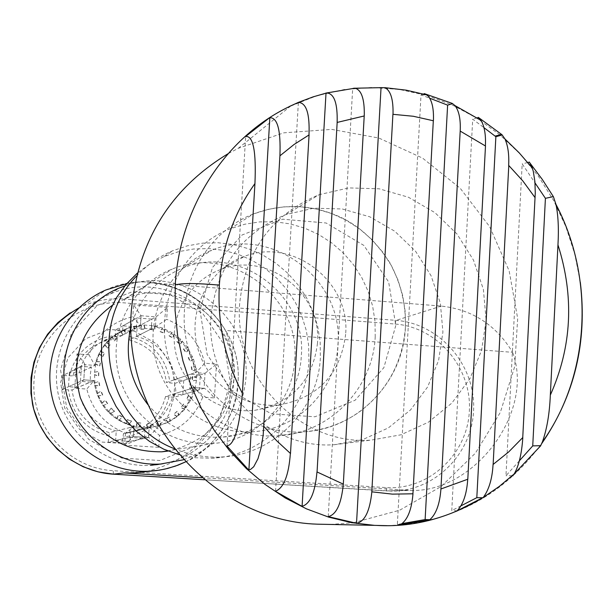 <?xml version="1.0" encoding="UTF-8"?>
<svg xmlns="http://www.w3.org/2000/svg" width="613" height="613" viewBox="0 0 613 613"><rect width="100%" height="100%" fill="white"/><g stroke="black" fill="none" stroke-linecap="round" stroke-linejoin="round"><path stroke-width="0.46" stroke-dasharray="3.06 2.3" d="M175.831 390.581L171.724 365.287L157.135 344.169L134.875 331.365L109.283 329.434L85.399 338.836L67.989 357.777L60.587 382.512L64.71 408.097L79.552 429.376L102.087 442.088L127.78 443.743L151.518 434.096L168.636 415.116L175.831 390.581M129.22 331.135L129.42 339.97L155.434 326.852L166.698 319.312L167.433 307.458L156.054 316.898L129.22 331.135L115.275 330.078L141.051 315.741L133.573 304.814L132.822 316.706L140.431 325.71L115.436 338.928L115.275 330.078M89.008 354.781L76.993 353.908L74.771 388.213L86.793 389.048L93.896 380.711L72.043 389.968L62.036 389.607L62.955 375.531L72.962 375.876L94.846 365.409L89.008 354.781C97.16 334.537 111.765 321.848 132.822 316.706M76.993 353.908C81.452 359.057 84.058 362.521 84.809 364.291L62.955 375.531M62.036 389.607L83.805 379.861L84.786 364.681L94.846 365.409C99.459 347.127 110.532 334.729 128.063 328.193L140.431 325.71L141.051 315.741L156.054 316.898L155.434 326.852C178.513 333.556 191.754 348.812 195.179 372.612L166.437 382.489L174.736 383.431L205.026 373.325L216.489 364.068L204.773 363.21C200.39 368.206 197.187 371.34 195.179 372.612L205.026 373.325L204.106 388.328L173.877 397.354L174.736 383.431M74.771 388.213L83.805 379.861L93.866 380.566C97.36 404.657 110.761 419.974 134.078 426.51L125.458 433.176C105.175 425.031 92.287 410.319 86.793 389.048M173.877 397.354L165.571 396.45L194.398 387.623L202.711 397.109L214.435 397.921C209.362 392.197 205.968 388.994 204.252 388.32L194.252 387.631C188.321 409.898 174.015 423.108 151.342 427.276L123.497 433.56L122.14 443.03L108.133 442.126L133.45 436.548L134.078 426.51L109.466 432.64C87.759 426.571 75.284 412.35 72.043 389.968M125.458 433.176L124.7 445.153L158.736 447.344C153.495 441.452 150.108 438.18 148.591 437.529L122.14 443.03M124.7 445.153L133.45 436.548L148.515 437.529L149.143 427.506C151.028 428.357 154.468 430.993 159.48 435.406C180.414 429.974 194.827 417.208 202.711 397.109M108.133 442.126L109.466 432.64M146.507 471.481C191.149 460.486 219.27 431.728 230.863 385.217C234.327 366.007 232.503 347.747 225.4 330.438C208.152 302.263 183.134 286.363 150.354 282.731L441.291 306.086C472.263 309.542 496.024 324.951 512.591 352.322L225.4 330.438M129.42 339.97C150.928 346.184 163.265 360.352 166.437 382.489M72.962 375.876C77.261 358.889 87.582 347.349 103.919 341.257L115.436 338.928M129.642 336.445C153.227 343.058 166.659 358.49 169.947 382.734M169.081 396.695C162.828 420.319 147.564 433.789 123.274 437.107M109.244 436.195C85.414 429.751 71.828 414.258 68.472 389.722M69.392 375.623C75.882 351.831 91.306 338.422 115.665 335.395M165.571 396.45C160.024 417.162 146.683 429.452 125.55 433.337L123.497 433.56M202.06 477.734L410.886 490.423C473.772 492.745 535.057 412.534 512.591 352.322M375.217 336.545C373.187 387.952 330.116 432.908 278.823 435.782C228.549 439.651 178.797 402.779 167.127 352.146C155.035 301.611 183.295 247.001 230.197 228.772L244.74 224.235L259.782 221.891L275.007 221.776L290.11 223.883L304.761 228.159L318.676 234.511L331.572 242.794L343.18 252.84L353.272 264.433L361.647 277.344L368.137 291.298L372.62 306.017L374.995 321.204L375.217 336.545M91.352 367.08L78.977 372.995L69.422 372.321L81.399 366.367L80.433 381.37L90.387 382.068L90.31 374.535L91.352 367.08L81.399 366.367M130.155 427.491L116.24 430.954L115.635 440.471L129.527 437.414L144.43 438.379L145.051 428.472L130.155 427.491L129.527 437.414M151.281 328.943L136.576 336.361L137.174 326.913L151.901 319.105L137.059 317.963L136.438 327.817L151.281 328.943L151.901 319.105M189.678 389.04L173.464 394.029L182.835 394.68L183.716 380.435L174.345 379.769L190.589 374.191L189.678 389.04L199.424 389.722L200.336 374.888L190.589 374.191M183.716 380.435L200.336 374.888M115.635 440.471L129.956 441.398L130.554 431.897L145.051 428.472M129.956 441.398L144.43 438.379M69.422 372.321L68.487 386.719L78.05 387.385L90.387 382.068M68.487 386.719L80.433 381.37M137.174 326.913L122.914 325.832L122.316 335.296L136.438 327.817M122.914 325.832L137.059 317.963M182.835 394.68L199.424 389.722M110.784 413.331L108.769 411.652L111.16 408.066L114.562 411.285L110.784 413.331L119.068 419.951L126.692 423.614L127.22 419.537L131.619 421.093L129.014 424.502L126.692 423.614M109.014 411.576L103.528 405.231L98.371 395.768L94.877 382.987L94.494 372.627L95.774 364.076L99.329 353.969L104.915 344.858L112.263 337.135L121.06 331.143L129.105 327.633L133.565 326.361L144.124 325.013L154.737 325.901L162.644 328.078L172.23 332.744L180.666 339.296L187.57 347.441L193.547 359.134L196.114 369.493L196.489 380.137L194.658 390.619L191.8 398.281L184.797 409.3L177.18 416.687L168.177 422.319L158.185 425.943L147.35 427.468L136.707 426.679L129.014 424.502M78.05 387.385C81.353 410.235 94.088 424.755 116.24 430.954M130.554 431.897L132.646 431.675C154.208 427.713 167.809 415.162 173.464 394.029M174.345 379.769C171.104 357.18 158.514 342.705 136.576 336.361M122.316 335.296L110.562 337.663C93.896 343.878 83.368 355.655 78.977 372.995M116.976 418.602L118.347 414.725L122.332 417.162L119.068 419.951M157.901 426.012L155.947 422.403L160.376 421.077L160.277 425.361M190.398 400.565L186.459 399.599L188.421 395.416L191.494 398.366M182.107 341.18L180 344.636L176.644 341.426L180.368 339.426M164.652 329.12L164.131 333.158L159.778 331.579L162.353 328.223M123.259 330.032L125.926 333.173L121.849 335.365L121.06 331.143M97.467 393.446L100.861 391.125L102.662 395.454L98.371 395.768M96.41 361.678L100.524 361.816L99.452 366.352L95.774 364.076M100.448 351.762L104.448 352.759L102.455 356.958L99.329 353.969M133.297 326.507L135.251 330.123L130.807 331.411L130.914 327.127M174.008 334.238L172.659 338.07L168.721 335.618L171.939 332.882M195.8 369.601L192.068 371.133L191.21 366.574L195.401 367.164M184.49 409.377L180.827 407.607L183.609 403.921L186.023 407.453M147.35 427.468L146.185 423.529L150.806 423.154L149.817 427.33M108.769 411.652L110.915 408.151L114.309 411.369L110.532 413.407M126.431 423.683L126.96 419.606L131.351 421.162L128.753 424.571M167.885 422.388L165.242 419.269L169.288 417.039L170.069 421.254M194.352 390.711L190.306 390.588L191.356 386.083L194.965 388.328M193.241 359.249L189.915 361.532L188.137 357.249L192.352 356.95M154.453 326.047L154.782 330.123L150.2 329.48L152.024 325.641M114.187 335.587L117.435 338.115L113.911 341.119L112.263 337.135M94.877 382.987L98.685 381.439L99.551 386.037L95.283 385.447M94.525 372.244L98.57 371.516L98.471 376.19L94.402 374.727M106.463 342.935L110.171 344.744L107.352 348.422L104.915 344.858M143.848 325.158L145.013 329.089L140.4 329.419L141.388 325.273M188.612 349.64L185.839 352.575L183.21 348.743L187.264 347.571M196.175 380.236L192.206 380.957L192.298 376.328L196.283 377.777M176.881 416.756L173.655 414.258L177.142 411.239L178.774 415.2M136.707 426.679L136.385 422.579L140.99 423.185L139.151 427.062M102.164 403.139L104.999 400.166L107.658 404.021L103.528 405.231M110.171 344.744L107.597 348.299L105.152 344.728M106.708 342.805L110.424 344.613M345.64 334.277C340.629 373.8 318.752 397.308 280.018 404.787C243.085 409.285 205.577 382.642 197.011 345.349C188.076 308.147 209.899 268.011 245.093 256.104C293.711 237.492 350.429 282.087 345.64 334.277M317.48 343.28C312.684 380.826 291.842 403.162 254.962 410.281C219.814 414.572 184.161 389.301 176.038 353.916C167.556 318.614 188.321 280.493 221.814 269.145C268.08 251.399 322.078 293.696 317.48 343.28M337.924 344.82C343.993 279.796 271.904 224.94 211.791 250.234C170.092 265.881 144.775 314.055 155.449 358.605C165.732 403.247 209.96 435.582 254.395 431.606C298.899 428.556 336.093 389.454 337.924 344.82M130.967 326.652C139.105 298.462 156.545 278.869 183.272 267.85C239.522 244.127 307.036 295.244 301.305 355.992C299.55 397.676 264.67 434.203 223.017 437.069C192.919 438.747 167.885 427.935 147.909 404.626M179.073 454.693L195.271 457.758L211.684 458.217C263.031 456.371 306.822 411.852 308.906 360.758L308.691 345.586L306.324 330.583L301.834 316.055L295.328 302.301L286.93 289.62L276.815 278.256L265.191 268.463L252.295 260.448L238.388 254.38L223.76 250.395L208.719 248.587L193.578 249.008L178.667 251.644L164.292 256.464L150.177 263.736L137.335 273.122M294.73 359.708C300.707 296.776 230.404 244.02 172.245 269.092C132.316 284.486 108.217 330.637 118.416 373.24C128.247 415.92 170.475 446.923 213.194 443.429C256.487 440.785 292.914 402.948 294.73 359.708M174.115 448.601C189.241 454.984 204.918 457.781 221.147 456.999C273.582 455.107 318.27 409.622 320.384 357.41L320.162 341.908L317.741 326.576L313.159 311.726L306.508 297.673L297.933 284.708L287.604 273.091L275.735 263.084L262.563 254.885L248.365 248.671L233.43 244.595L218.067 242.733L202.612 243.154L187.379 245.844L172.697 250.755C158.928 256.586 146.898 265 136.615 275.996M112.217 305.389L125.772 298.47C177.18 276.225 239.43 322.53 234.051 378.014C229.086 417.66 207.133 442.011 168.192 451.061M233.699 382.405C239.859 319.411 168.223 267.36 110.309 294.048C71.744 310.017 48.848 354.873 58.71 396.151C68.258 437.506 108.808 467.811 150.545 465.351C194.336 463.689 231.837 425.843 233.699 382.405M144.124 325.013L145.289 328.951L140.668 329.281L141.657 325.128M133.565 326.361L135.519 329.986L131.075 331.273L131.182 326.99M123.519 329.886L126.186 333.035L122.102 335.227L121.32 330.997M114.432 335.449L117.688 337.985L114.164 340.989L112.516 337.004M100.693 351.64L104.693 352.636L102.7 356.843L99.574 353.854M96.647 361.563L100.762 361.701L99.689 366.245L96.011 363.961M94.762 372.137L98.816 371.409L98.708 376.083L94.64 374.62M95.115 382.887L98.923 381.332L99.796 385.937L95.521 385.355M97.705 393.354L101.099 391.033L102.907 395.362L98.609 395.684M102.409 403.055L105.237 400.082L107.903 403.936L103.773 405.147M117.229 418.526L118.6 414.649L122.585 417.093L119.32 419.882M136.975 426.617L136.645 422.51L141.258 423.116L139.419 426.993M147.626 427.399L146.461 423.46L151.082 423.085L150.093 427.261M158.185 425.943L156.231 422.334L160.66 421.001L160.56 425.292M168.177 422.319L165.525 419.192L169.579 416.97L170.36 421.185M177.18 416.687L173.946 414.181L177.441 411.162L179.073 415.124M184.797 409.3L181.134 407.522L183.915 403.844L186.321 407.377M190.704 400.481L186.766 399.515L188.72 395.324L191.8 398.281M194.658 390.619L190.612 390.489L191.662 385.983L195.271 388.236M196.489 380.137L192.513 380.857L192.605 376.229L196.597 377.677M196.114 369.493L192.382 371.026L191.517 366.467L195.708 367.057M193.547 359.134L190.222 361.417L188.444 357.126L192.658 356.827M188.919 349.517L186.137 352.452L183.517 348.613L187.57 347.441M182.406 341.05L180.299 344.506L176.942 341.295L180.666 339.296M174.299 334.1L172.95 337.939L169.012 335.487L172.23 332.744M164.943 328.982L164.422 333.02L160.062 331.441L162.644 328.078M154.737 325.901L155.058 329.986L150.476 329.342L152.3 325.503M183.54 459.773C220.833 445.536 241.606 418.564 245.851 378.857C251.767 316.599 183.693 263.575 124.853 285.888M402.174 523.594L397.354 524.437L421.016 94.869L429.759 98.241M400.473 524.552L397.354 524.437M423.621 94.019L421.016 94.869M227.025 445.904L245.652 136.492M457.298 510.721L451.758 510.591L472.707 119.175L483.979 127.673M477.159 117.88L472.707 119.175M461.037 505.809L451.758 510.591M328.231 516.606L352.697 88.28M353.165 88.341L355.448 88.211M275.559 491.258L298.385 102.386L313.189 96.839M519.357 460.807L505.963 475.726L522.176 163.878L535.019 182.919M512.23 475.703L505.963 475.726M527.801 162.499L522.176 163.878M239.66 303.611C233.384 377.148 300.025 445.59 370.965 440.126L400.864 434.824L428.364 422.211L451.835 403.093L469.91 378.681L481.557 350.452L486.132 320.086L483.381 289.367L473.481 260.104L457.007 234.013L434.908 212.627L408.45 197.24L379.194 188.812L348.866 187.907L319.281 194.635C271.827 214.412 245.284 250.74 239.66 303.611M211.01 316.844C205.071 385.753 267.62 449.835 334.369 444.693L362.513 439.713L388.412 427.866L410.534 409.921L427.583 387.002L438.586 360.505L442.923 332.001L440.356 303.174L431.062 275.72L415.56 251.253L394.757 231.224L369.854 216.833L342.315 208.979L313.772 208.182L285.942 214.558C241.3 233.193 216.32 267.291 211.01 316.844M387.194 525.663C451.589 523.058 503.074 495.733 541.639 443.689M580.312 282.264L574.756 254.004L565.83 226.618L553.669 200.574L538.444 176.306L520.399 154.238L499.817 134.768L477.021 118.255L452.379 105.022L426.311 95.344L399.255 89.437L371.677 87.475L344.1 89.544L317.021 95.674L289.436 106.547M330.307 524.444L352.513 522.843M353.28 522.736L399.622 510.238L441.122 486.538L475.343 453.222L500.331 412.403L514.698 366.566L517.678 318.454L509.15 270.869L489.626 226.611L460.21 188.26L422.579 158.116L378.895 138.055L331.717 129.389L283.865 132.822L238.304 148.3L228.028 153.74M139.266 472.324L113.183 470.707C68.166 468.332 30.681 425.966 34.029 380.658C36.711 335.296 79.184 298.952 123.841 302.837L395.063 324.032C437.452 327.081 471.956 367.785 469.359 411.116C467.39 454.494 428.625 490.461 385.991 487.565L140.584 472.401M167.433 307.458L133.573 304.814M230.327 382.045L219.829 418.196L194.735 446.21L159.832 460.509L121.949 458.126L88.647 439.345L66.687 407.844L60.564 369.961L71.522 333.372L97.252 305.45L132.477 291.696L170.138 294.677L202.842 313.649L224.274 344.79L230.327 382.045M204.773 363.21C199.401 342.223 186.712 327.587 166.698 319.312M214.435 397.921L216.489 364.068M158.736 447.344L159.48 435.406M185.509 461.918C217.086 445.069 234.541 418.825 237.89 383.194C244.48 315.986 167.579 260.709 106.049 289.911L83.008 305.987L78.839 307.925M150.354 282.731L124.539 299.06C110.148 297.987 96.302 300.301 83.008 305.987L70.104 312.936M405.369 490.27L386.619 490.959L204.489 479.764L391.952 491.113C435.498 491.143 472.983 452.792 473.657 408.496C474.906 364.214 439.322 323.534 396.082 320.377L124.539 299.06L123.841 302.837M441.291 306.086L396.082 320.377L395.063 324.032M113.405 474.171L113.183 470.707M385.991 487.565L386.604 490.959L410.886 490.423M405.423 327.495L405.178 311.366L402.68 295.405L397.975 279.926L391.155 265.253L382.366 251.675L371.777 239.476L359.601 228.902L346.077 220.174L331.48 213.477L316.109 208.956L300.27 206.719L284.294 206.819L268.509 209.255L253.253 214.006C204.037 233.101 174.376 290.516 187.103 343.709C199.386 397.002 251.659 435.82 304.408 431.767C358.23 428.763 403.331 381.516 405.423 327.495M395.791 325.48L383.876 367.647L355.111 400.243L314.952 416.786L271.23 413.798L232.679 391.638L207.171 354.62L199.953 310.209L212.481 267.452L242.097 234.986L282.7 219.193L326.131 223.002L363.861 245.422L388.65 281.949L395.791 325.48M140.477 325.242L141.105 315.22M94.915 365.041C99.727 346.789 110.777 334.506 128.063 328.193L103.919 341.257M84.809 364.291L83.797 379.976M93.935 380.558L83.858 379.845M93.896 380.711C97.62 404.902 111.037 420.173 134.163 426.518M204.252 388.32L194.398 387.623M134.094 426.679L133.458 436.762M148.591 437.529L133.496 436.54M125.55 433.337L149.158 427.506M126.738 283.65C184.682 271.574 243.169 324.254 237.967 383.01C237.599 418.12 208.627 452.685 185.501 461.911M230.197 228.772L253.253 214.006C282.516 203.148 311.519 204.16 340.253 217.048C353.624 223.393 371.501 234.871 389.891 262.778C400.726 282.815 405.921 304.194 405.469 326.905C402.649 362.452 387.263 390.803 359.333 411.959C342.843 423.514 324.53 430.119 304.408 431.767L278.823 435.782M132.646 431.675L152.453 427.016M110.562 337.663L129.105 327.633M254.962 410.281L280.018 404.787M221.814 269.145L245.093 256.104M223.017 437.069L254.395 431.606M183.272 267.85L211.791 250.234M211.684 458.217L221.147 456.999M164.292 256.464L172.697 250.755M167.678 450.854L213.194 443.429M125.772 298.47L172.245 269.092M110.309 294.048L119.198 288.033M334.369 444.693L370.965 440.126M285.942 214.558L319.281 194.635M238.304 148.3L290.968 105.804"/><path stroke-width="0.92" d="M202.06 477.734L123.926 472.922L133.373 472.998L146.507 471.481M147.909 404.626C130.01 381.209 124.362 355.218 130.967 326.652M137.335 273.122L125.994 284.516L116.539 297.581L109.206 312.009L104.179 327.442L101.589 343.525L101.513 359.846L103.942 376.022L108.823 391.646L116.033 406.342L125.397 419.752L136.684 431.552L149.61 441.452L163.855 449.229L179.073 454.693M136.615 275.996C86.418 326.338 107.359 422.824 174.115 448.601M168.192 451.061L161.794 451.812C122.776 452.103 95.605 434.042 80.28 397.63C70.28 359.41 80.924 328.66 112.217 305.389M124.853 285.888L119.198 288.033C79.613 304.416 56.112 350.498 66.25 392.918C76.058 435.414 117.704 466.562 160.545 464.041L183.54 459.773M452.271 103.421L454.992 105.597C458.991 110.838 460.731 119.236 460.21 130.784M452.149 103.743L447.62 105.137L425.123 519.571L402.174 523.594M429.629 519.717L425.123 519.571M440.908 489.105C439.82 504.009 436.073 514.253 429.667 519.847M460.194 131.082L440.916 488.99L467.803 479.22L485.488 146.009L460.194 131.082M429.644 519.862L400.534 524.621M424.288 93.613L452.225 103.398M424.158 93.85L423.621 94.019M429.759 98.241L447.62 105.137M433.422 120.516C433.889 107.934 431.79 99.436 427.115 95.007L424.311 93.613M412.932 493.794L433.322 120.753L413.285 116.263L392.91 114.317L371.807 491.833L392.397 494.132L412.932 493.794M400.542 524.621C407.476 520.138 411.622 509.893 412.978 493.879M269.85 117.734C277.528 117.52 280.884 130.217 279.919 155.825L263.176 435.031L261.161 447.559L257.989 458.67L253.728 466.746L250.51 469.458L248.893 469.819L269.85 117.734M227.025 445.904C234.465 444.701 239.583 427.2 242.38 393.393L254.939 183.578C256.311 151.288 253.215 135.596 245.652 136.492M245.752 136.385L269.774 117.604M248.732 470.018L227.071 446.141M457.252 510.744C463.321 504.131 466.815 493.626 467.727 479.213M478.27 117.55L477.159 117.88M485.389 145.871C485.948 134.914 484.492 126.424 481.036 120.416L478.27 117.351M478.362 117.405L501.396 134.278M483.979 127.673L495.871 136.707L476.814 497.679L461.037 505.809M502.139 134.906L501.503 134.377L495.151 136.086M502.269 134.967L495.871 136.707M493.067 464.424C492.277 478.623 489.013 489.626 483.274 497.434L457.298 510.729M483.182 497.764L476.814 497.679M535.111 197.685L522.766 180.85L508.79 165.518L493.136 464.432L508.69 451.919L522.743 437.582L535.272 192.988L534.911 181.594L533.279 171.311L532.214 167.724L529.425 162.1L527.801 162.499M502.147 134.914L504.959 138.975C507.993 145.84 509.227 154.683 508.644 165.495M328.216 516.859L328.231 516.606C336.33 514.728 341.357 503.909 343.311 484.155L364.214 115.964L337.165 122.431L317.059 471.964L343.326 484.155M364.26 115.964C364.666 99.314 361.593 90.05 355.027 88.157L353.165 88.341M371.853 491.833C369.846 511.196 364.758 521.678 356.582 523.295M381.163 87.659L385.002 87.674C390.742 90.755 393.416 99.635 393.01 114.324M381.048 87.598L356.513 523.471M356.528 523.28L328.277 516.621M355.448 88.211L381.048 87.651M275.413 491.274C283.727 488.025 288.708 475.481 290.347 453.635M308.99 134.837C309.856 113.543 306.293 102.739 298.301 102.402M263.912 426.403L276.601 440.686L290.493 453.513L309.075 134.914L294.002 144.53L279.919 155.825M316.967 471.956C315.136 492.538 310.147 504.001 302.01 506.346L275.513 491.342M289.336 106.516L298.385 102.386L313.205 96.831L326.744 92.946C334.223 93.551 337.679 103.382 337.135 122.431M326.016 92.984L302.079 506.522M535.019 182.919L545.417 198.328L553.378 196.62L555.983 204.443C558.221 215.339 558.88 228.81 557.96 244.878L550.328 395.109C549.57 413.53 546.942 429.092 542.444 441.797L540.674 445.682L532.735 445.896L519.357 460.807M545.417 198.328L532.735 445.896M540.727 445.735L514.177 473.933C518.851 465.895 521.732 453.781 522.82 437.59M513.196 475.696L512.23 475.703M529.31 162.2L542.237 179.356L553.363 196.627M242.38 393.393C224.986 359.433 217.309 323.342 219.347 285.122C221.975 246.978 233.837 213.132 254.939 183.578M289.436 106.547C225.63 136.983 179.586 207.24 175.257 284.93L175.065 310.446L177.64 335.924L182.942 360.988L190.904 385.301L201.393 408.519L214.259 430.326L229.316 450.417L246.326 468.531L265.054 484.439L285.221 497.948L306.554 508.89L328.737 517.15L351.487 522.659L374.489 525.364L387.194 525.663M541.639 443.689C574.619 395.783 587.507 341.977 580.312 282.264M228.028 153.74C170.199 188.827 137.971 241.139 131.343 310.676C122.125 418.441 213.056 521.127 317.373 524.176L330.307 524.444M352.513 522.843L353.28 522.736M140.584 472.401L139.266 472.324M126.738 283.65L106.049 289.911C65.683 307.159 41.906 354.375 52.274 397.799C62.327 441.291 104.716 473.32 148.645 471.236L159.541 470.133L167.579 468.47L178 465.175L185.509 461.918M78.839 307.925C42.144 329.396 26.696 361.402 32.481 403.944C40.32 442.088 74.932 471.926 113.42 474.171L204.481 479.764L113.405 474.171L97.996 471.834L83.192 466.784L69.484 459.183L57.308 449.245L47.063 437.299L39.094 423.706L33.661 408.917L30.949 393.4L31.033 377.677L33.914 362.252L39.493 347.617L47.576 334.254L57.898 322.568L70.104 312.936M123.926 472.922L113.42 474.171M557.96 244.878C574.427 296.7 571.883 346.782 550.328 395.109M219.347 285.122C196.65 283.129 181.946 283.068 175.257 284.93M133.373 472.998L156.828 470.523L164.912 469.098L175.425 466.11L185.501 461.911M161.794 451.812L167.678 450.854M150.545 465.351L160.545 464.041M427.115 95.007L406.273 90.172L385.002 87.674M355.027 88.157L326.744 92.946M376.528 525.41C412.281 527.555 447.306 518.575 481.603 498.461M483.274 497.434L499.281 486.423L514.177 473.933M542.505 441.843C590.396 374.804 594.756 277.973 555.991 204.443M532.122 167.793L519.134 152.775L504.959 138.975M481.036 120.416L454.992 105.597M317.373 524.176L374.489 525.364"/></g></svg>
